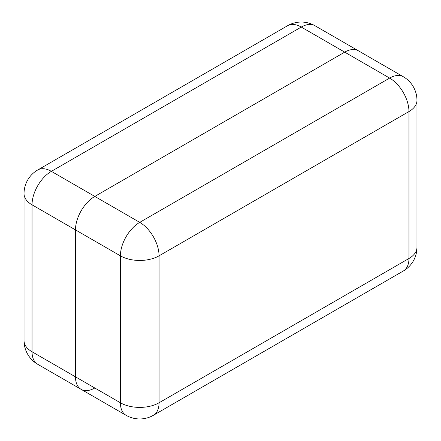 <?xml version="1.0" encoding="UTF-8"?>
<svg xmlns="http://www.w3.org/2000/svg" width="441" height="441" viewBox="0 0 441 441"><rect width="100%" height="100%" fill="white"/><g stroke="black" fill="none" stroke-linecap="round" stroke-linejoin="round"><path stroke-width="0.66" d="M37.7 364.272A27.331 15.782 -60 0 1 32.039 351.758L120.404 402.776L120.404 255.835L32.039 204.817L32.039 351.758A27.331 15.782 180 0 1 24.035 340.601A27.331 27.331 0 0 0 37.7 364.272L81.133 389.348A27.331 15.782 -60 0 1 75.477 376.835L75.477 229.899A27.331 15.782 -60 0 1 94.804 196.421L344.702 52.143A27.331 15.782 -60 0 1 358.368 50.787A27.331 15.782 120 0 0 344.702 52.143L94.804 196.421A27.331 15.782 120 0 0 75.477 229.899L75.477 376.835A27.331 15.782 120 0 0 81.133 389.348A27.331 15.782 120 0 0 94.804 387.992M24.035 340.601L24.035 193.66A27.331 15.782 -0 0 0 32.039 204.817A27.331 15.782 -60 0 1 51.365 171.345A27.331 15.782 60 0 0 37.7 169.989L287.604 25.71A27.331 15.782 60 0 1 301.269 27.066L51.365 171.345L139.731 222.363L389.635 78.085L301.269 27.066A27.331 15.782 -60 0 1 314.935 25.71L403.3 76.728A27.331 15.782 120 0 0 389.635 78.085A27.331 15.782 60 0 1 408.961 111.556L159.058 255.835L159.058 402.776L408.961 258.498L408.961 111.556A27.331 15.782 180 0 0 416.966 100.399A27.331 27.331 0 0 0 403.3 76.728M126.065 415.29A27.331 27.331 0 0 0 153.396 415.29A27.331 15.782 60 0 0 159.058 402.776A27.331 15.782 180 0 1 120.404 402.776A27.331 15.782 120 0 0 126.065 415.29L81.133 389.348M120.404 255.835A27.331 15.782 -0 0 0 159.058 255.835A27.331 15.782 60 0 0 139.731 222.363A27.331 15.782 120 0 0 120.404 255.835M416.966 247.34A27.331 15.782 -0 0 1 408.961 258.498A27.331 15.782 60 0 1 403.3 271.011A27.331 27.331 0 0 0 416.966 247.34L416.966 100.399M37.7 169.989A27.331 27.331 0 0 0 24.035 193.66M314.935 25.71A27.331 27.331 0 0 0 287.604 25.71M153.396 415.29L403.3 271.011"/></g></svg>
